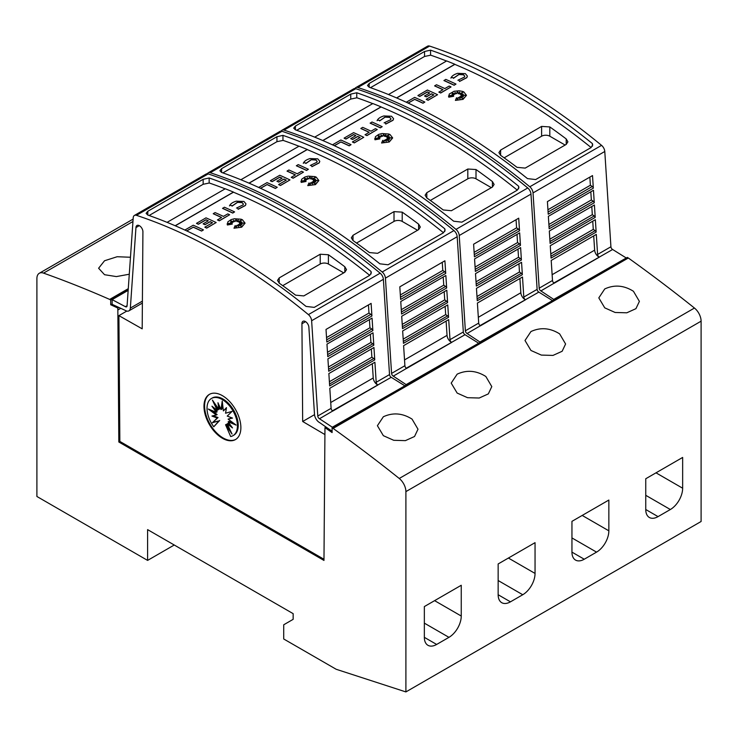 <?xml version="1.0" encoding="UTF-8"?>
<svg xmlns="http://www.w3.org/2000/svg" width="738" height="738" viewBox="0 0 738 738"><rect width="100%" height="100%" fill="white"/><g stroke="black" fill="none" stroke-linecap="round" stroke-linejoin="round"><path stroke-width="1.11" d="M597.595 254.453A2.315 1.338 -120 0 0 599.238 257.147A2.315 1.338 -120 0 0 599.302 257.184L554.21 283.217A2.315 1.338 60 0 1 554.137 283.18A2.315 1.338 60 0 1 552.504 280.486L551.203 260.44L596.304 234.398L597.595 254.453L610.926 246.76A2.315 1.338 -120 0 0 612.558 249.453A2.315 1.338 -120 0 0 612.632 249.49L553.851 282.986M354.969 88.523A5.803 3.349 60 0 1 355.808 87.61A5.803 3.349 60 0 1 357.847 87.508A579.828 334.766 60 0 1 443.824 126.613A579.828 334.766 60 0 1 529.801 186.779A5.803 3.349 60 0 1 533.03 192.913L539.174 288.18A2.315 1.338 -120 0 0 540.806 290.873A2.315 1.338 -120 0 0 540.88 290.91L554.118 299.656M610.926 246.76L604.782 151.484A5.803 3.349 -120 0 0 601.553 145.358A579.828 334.766 -120 0 0 515.576 85.193A579.828 334.766 -120 0 0 429.599 46.079A5.803 3.349 -120 0 0 427.56 46.19L355.808 87.61M511.471 87.564A579.828 334.766 60 0 1 592.393 143.587L592.715 144.952L591.018 147.6L535.668 179.555L527.467 178.596A579.828 334.766 -120 0 0 448.335 124.012A579.828 334.766 -120 0 0 369.203 87.232L367.506 85.534L369.203 83.449L424.553 51.494L430.558 50.156A579.828 334.766 60 0 1 511.471 87.564M593.712 235.902L594.644 250.154A5.803 3.349 -120 0 0 598.73 256.87A5.803 3.349 -120 0 0 598.905 256.972M406.269 102.222L414.655 97.379A579.828 334.766 60 0 1 424.839 102.056L422.994 103.246A579.828 334.766 -120 0 0 414.655 99.39L408.197 103.117M462.809 92.425L459.359 93.947L459.617 92.093L458.252 93.625L457.523 91.272L456.573 93.588L454.94 92.481L455.217 94.049L451.822 92.831L454.239 94.464L451.933 94.279L453.575 95.313L449.59 95.636L453.676 96.263L448.796 97.056L449.23 94.077L454.073 91.272L459.221 90.783L462.495 91.392L463.833 91.936L466.453 95.303L463.049 99.261L455.392 100.396L456.564 97.73L457.689 100.082L458.067 97.564A579.828 334.766 60 0 1 460.051 98.588L459.322 97.056L463.132 98.495L460.18 96.558L463.446 96.752L461.038 95.848L465.401 95.257L460.955 94.999L463.16 94.104L460.327 94.316L463.178 92.139L459.359 93.827M459.599 92.232L458.252 93.744L457.523 91.392L456.573 93.708L454.959 92.61M455.217 94.049L452.2 93.08M454.239 94.464L452.154 94.418M453.575 95.313L450.097 95.709M453.676 96.263L448.796 97.176L448.547 95.995M466.453 95.368L463.049 99.381L455.392 100.396M459.977 98.551L459.322 97.056M462.708 98.329L460.18 96.558M463.077 96.733L461.038 95.848M464.792 95.34L460.955 94.999M462.8 94.252L460.327 94.316M467.385 76.134L466.813 77.684L459.553 81.457L458.796 80.073L459.553 81.457M464.783 76.272L463.501 74.806L458.685 74.51L463.501 74.686L464.783 76.217L464.414 77.149M458.833 74.584L453.436 78.32M453.667 77.841L451.167 77.481L453.667 77.841M455.992 84.067L454.147 85.257A579.828 334.766 -120 0 0 443.962 80.58L445.807 79.39A579.828 334.766 60 0 1 455.992 84.067L454.147 85.138A579.828 334.766 -120 0 0 443.962 80.46M451.038 86.927L440.715 93.006A579.828 334.766 -120 0 0 438.87 92.139L443.003 89.63A579.828 334.766 -120 0 0 434.664 85.829L436.509 84.759A579.828 334.766 60 0 1 444.848 88.569L449.193 86.06A579.828 334.766 60 0 1 451.038 86.927L440.715 92.887A579.828 334.766 -120 0 0 438.87 92.019M442.892 89.704A579.828 334.766 -120 0 0 434.664 85.949L434.664 85.829M433.769 94.962A579.828 334.766 -120 0 0 431.527 93.92L426.38 96.89A579.828 334.766 -120 0 0 424.534 96.041L429.682 92.96A579.828 334.766 -120 0 0 427.394 91.918L419.774 96.318A579.828 334.766 -120 0 0 417.929 95.497L427.394 90.027A579.828 334.766 60 0 1 437.569 94.704L428.105 100.165A579.828 334.766 -120 0 0 426.26 99.298L433.879 94.898A579.828 334.766 -120 0 0 431.527 93.8L426.38 96.77A579.828 334.766 -120 0 0 424.534 95.931M429.562 93.025A579.828 334.766 -120 0 0 427.394 92.038L419.774 96.438A579.828 334.766 -120 0 0 417.929 95.608L417.929 95.497M437.569 94.704L428.105 100.285A579.828 334.766 -120 0 0 426.26 99.418L426.26 99.298M591.12 147.535A579.828 334.766 -120 0 0 511.471 92.527A579.828 334.766 -120 0 0 454.857 64.381L396.684 97.96M446.536 61.014A579.828 334.766 -120 0 0 430.558 55.129L430.558 50.156M430.872 55.147L424.553 56.466L370.485 87.684M457.643 73.348L465.346 73.625L467.394 76.079L466.813 77.564L459.553 81.346M523.795 297.063A2.315 1.338 -120 0 0 525.438 299.748A2.315 1.338 -120 0 0 525.502 299.794L480.41 325.827A2.315 1.338 60 0 1 480.337 325.79A2.315 1.338 60 0 1 478.704 323.096L477.403 303.05L522.504 277.008L523.795 297.063L537.126 289.37A2.315 1.338 -120 0 0 538.758 292.054A2.315 1.338 -120 0 0 538.832 292.1L480.051 325.596M281.169 131.133A5.803 3.349 60 0 1 282.008 130.22A5.803 3.349 60 0 1 284.047 130.109A579.828 334.766 60 0 1 370.024 169.223A579.828 334.766 60 0 1 456.001 229.389A5.803 3.349 60 0 1 459.23 235.514L465.374 330.79A2.315 1.338 -120 0 0 467.006 333.484A2.315 1.338 -120 0 0 467.08 333.521L480.318 342.266M537.126 289.37L530.982 194.094A5.803 3.349 -120 0 0 527.753 187.969A579.828 334.766 -120 0 0 441.776 127.803A579.828 334.766 -120 0 0 355.799 88.689A5.803 3.349 -120 0 0 353.76 88.791L282.008 130.22M437.671 130.165A579.828 334.766 60 0 1 518.593 186.197L518.915 187.553L517.218 190.21L461.868 222.166L453.667 221.206A579.828 334.766 -120 0 0 374.535 166.622A579.828 334.766 -120 0 0 295.403 129.842L293.706 128.144L295.403 126.06L350.753 94.104L356.758 92.767A579.828 334.766 60 0 1 437.671 130.165M519.912 278.512L520.844 292.755A5.803 3.349 -120 0 0 524.93 299.48A5.803 3.349 -120 0 0 525.105 299.582M332.469 144.833L340.855 139.989A579.828 334.766 60 0 1 351.039 144.666L349.194 145.847A579.828 334.766 -120 0 0 340.855 142L334.397 145.727M389.009 135.026L385.559 136.558L385.817 134.703L384.452 136.235L383.723 133.882L382.773 136.198L381.14 135.082L381.417 136.659L378.022 135.441L380.439 137.074L378.133 136.89L379.775 137.923L375.79 138.246L379.876 138.873L374.996 139.667L375.43 136.687L378.705 134.399L381.98 133.532L388.695 134.002L390.033 134.547L392.653 137.914L389.249 141.871L381.592 143.006L382.764 140.331L383.889 142.683L384.267 140.174A579.828 334.766 60 0 1 386.251 141.198L385.522 139.657L389.332 141.096L386.38 139.168L389.646 139.362L387.238 138.458L391.601 137.868L387.155 137.6L389.36 136.714L386.527 136.927L389.378 134.75L385.559 136.438M385.799 134.842L384.452 136.355L383.723 133.993L382.773 136.318L381.159 135.22M381.417 136.659L378.4 135.691M380.439 137.074L378.354 137.019M379.775 137.923L376.297 138.32M379.876 138.873L374.996 139.786L374.747 138.606M392.653 137.969L389.249 141.991L381.592 143.006M386.177 141.161L385.522 139.657M388.908 140.94L386.38 139.168M389.277 139.344L387.238 138.458M390.992 137.951L387.155 137.6M389 136.862L386.527 136.927M393.585 118.744L393.013 120.294L385.753 124.067L384.996 122.683L385.753 124.067M390.983 118.883L389.701 117.416L384.885 117.121L389.701 117.296L390.983 118.827L390.614 119.759M385.033 117.194L379.636 120.921M379.867 120.442L377.367 120.091L379.867 120.442M382.192 126.678L380.347 127.858A579.828 334.766 -120 0 0 370.162 123.191L372.007 122.001A579.828 334.766 60 0 1 382.192 126.678L380.347 127.748A579.828 334.766 -120 0 0 370.162 123.071M377.238 129.537L366.915 135.617A579.828 334.766 -120 0 0 365.07 134.75L369.203 132.24A579.828 334.766 -120 0 0 360.864 128.44L362.709 127.37A579.828 334.766 60 0 1 371.048 131.179L375.393 128.67A579.828 334.766 60 0 1 377.238 129.537L366.915 135.497A579.828 334.766 -120 0 0 365.07 134.63M369.092 132.305A579.828 334.766 -120 0 0 360.864 128.55L360.864 128.44M359.969 137.572A579.828 334.766 -120 0 0 357.727 136.53L352.579 139.5A579.828 334.766 -120 0 0 350.734 138.652L355.882 135.561A579.828 334.766 -120 0 0 353.594 134.528L345.974 138.928A579.828 334.766 -120 0 0 344.129 138.098L353.594 132.637A579.828 334.766 60 0 1 363.769 137.314L354.305 142.775A579.828 334.766 -120 0 0 352.46 141.908L360.079 137.508A579.828 334.766 -120 0 0 357.727 136.41L352.579 139.381A579.828 334.766 -120 0 0 350.734 138.532M355.762 135.626A579.828 334.766 -120 0 0 353.594 134.648L345.974 139.048A579.828 334.766 -120 0 0 344.129 138.218L344.129 138.098M363.769 137.314L354.305 142.895A579.828 334.766 -120 0 0 352.46 142.028L352.46 141.908M517.32 190.146A579.828 334.766 -120 0 0 437.671 135.137A579.828 334.766 -120 0 0 381.057 106.982L322.884 140.571M372.736 103.624A579.828 334.766 -120 0 0 356.758 97.73L356.758 92.767M357.072 97.748L350.753 99.077L296.685 130.294M383.843 115.958L391.546 116.235L393.594 118.68L393.013 120.174L385.753 123.947M449.995 339.664A2.315 1.338 -120 0 0 451.638 342.358A2.315 1.338 -120 0 0 451.702 342.395L406.61 368.437A2.315 1.338 60 0 1 406.537 368.4A2.315 1.338 60 0 1 404.904 365.707L403.603 345.661L448.704 319.619L449.995 339.664L463.326 331.971A2.315 1.338 -120 0 0 464.958 334.665A2.315 1.338 -120 0 0 465.032 334.701L406.251 368.207M207.369 173.744A5.803 3.349 60 0 1 208.208 172.83A5.803 3.349 60 0 1 210.247 172.72A579.828 334.766 60 0 1 296.224 211.834A579.828 334.766 60 0 1 382.201 271.999A5.803 3.349 60 0 1 385.43 278.125L391.574 373.4A2.315 1.338 -120 0 0 393.206 376.094A2.315 1.338 -120 0 0 393.28 376.131L406.518 384.867M463.326 331.971L457.182 236.704A5.803 3.349 -120 0 0 453.953 230.57A579.828 334.766 -120 0 0 367.976 170.413A579.828 334.766 -120 0 0 281.999 131.299A5.803 3.349 -120 0 0 279.96 131.401L208.208 172.83M363.871 172.775A579.828 334.766 60 0 1 444.793 228.808L445.115 230.164L443.418 232.821L388.068 264.776L379.867 263.817A579.828 334.766 -120 0 0 300.735 209.232A579.828 334.766 -120 0 0 221.603 172.443L219.906 170.746L221.603 168.67L276.953 136.714L282.958 135.368A579.828 334.766 60 0 1 363.871 172.775M446.112 321.122L447.043 335.366A5.803 3.349 -120 0 0 451.13 342.091A5.803 3.349 -120 0 0 451.305 342.192M258.669 187.443L267.055 182.6A579.828 334.766 60 0 1 277.239 187.277L275.394 188.458A579.828 334.766 -120 0 0 267.055 184.611L260.597 188.328M315.209 177.637L311.759 179.159L312.017 177.304L310.652 178.845L309.923 176.483L308.973 178.808L307.34 177.692L307.617 179.26L304.222 178.052L306.639 179.685L304.333 179.5L305.975 180.533L301.99 180.856L306.076 181.483L301.196 182.277L301.63 179.288L304.905 177.009L308.18 176.142L314.895 176.603L316.233 177.157L318.853 180.524L315.449 184.482L307.792 185.616L308.964 182.941L310.089 185.293L310.467 182.784A579.828 334.766 60 0 1 312.451 183.808L311.722 182.268L315.532 183.707L312.58 181.769L315.846 181.972L313.438 181.068L317.801 180.478L313.355 180.21L315.56 179.325L312.728 179.537L315.578 177.36L311.759 179.039M311.999 177.452L310.652 178.965L309.923 176.603L308.973 178.919L307.359 177.83M307.617 179.26L304.6 178.301M306.639 179.685L304.554 179.629M305.975 180.533L302.497 180.93M306.076 181.483L301.196 182.397L300.947 181.216M318.853 180.579L315.449 184.601L307.792 185.616M312.377 183.771L311.722 182.268M315.108 183.55L312.58 181.769M315.477 181.945L313.438 181.068M317.192 180.561L313.355 180.21M315.2 179.472L312.728 179.537M319.785 161.354L319.213 162.904L311.953 166.677L311.196 165.294L311.953 166.677M317.183 161.493L315.901 160.026L311.085 159.722L315.901 159.906L317.183 161.438L316.814 162.36M311.233 159.805L305.836 163.532M306.067 163.052L303.567 162.701L306.067 163.052M308.392 169.288L306.547 170.469A579.828 334.766 -120 0 0 296.362 165.792L298.207 164.611A579.828 334.766 60 0 1 308.392 169.288L306.547 170.349A579.828 334.766 -120 0 0 296.362 165.672M303.438 172.148L293.115 178.227A579.828 334.766 -120 0 0 291.27 177.351L295.403 174.851A579.828 334.766 -120 0 0 287.064 171.041L288.909 169.98A579.828 334.766 60 0 1 297.248 173.79L301.593 171.281A579.828 334.766 60 0 1 303.438 172.148L293.115 178.107A579.828 334.766 -120 0 0 291.27 177.24M295.292 174.915A579.828 334.766 -120 0 0 287.064 171.161L287.064 171.041M286.169 180.183A579.828 334.766 -120 0 0 283.927 179.14L278.779 182.111A579.828 334.766 -120 0 0 276.934 181.262L282.082 178.172A579.828 334.766 -120 0 0 279.794 177.138L272.174 181.539A579.828 334.766 -120 0 0 270.329 180.709L279.794 175.247A579.828 334.766 60 0 1 289.969 179.924L280.505 185.386A579.828 334.766 -120 0 0 278.66 184.518L286.279 180.118A579.828 334.766 -120 0 0 283.927 179.02L278.779 181.991A579.828 334.766 -120 0 0 276.934 181.142M281.962 178.236A579.828 334.766 -120 0 0 279.794 177.258L272.174 181.649A579.828 334.766 -120 0 0 270.329 180.828L270.329 180.709M289.969 179.924L280.505 185.506A579.828 334.766 -120 0 0 278.66 184.638L278.66 184.518M443.52 232.756A579.828 334.766 -120 0 0 363.871 177.747A579.828 334.766 -120 0 0 307.257 149.593L249.084 183.181M298.936 146.225A579.828 334.766 -120 0 0 282.958 140.34L282.958 135.368M283.272 140.358L276.953 141.687L222.885 172.895M310.043 158.569L317.746 158.836L319.794 161.29L319.213 162.784L311.953 166.557M127.093 305.67L125.368 306.667A2.315 1.338 -120 0 0 125.442 306.713A2.315 1.338 -120 0 0 126.604 306.824A2.315 1.338 -120 0 0 127.074 305.91L133.218 217.728A5.803 3.349 60 0 1 134.408 215.431A5.803 3.349 60 0 1 136.447 215.33A579.828 334.766 60 0 1 222.424 254.444A579.828 334.766 60 0 1 308.401 314.609A5.803 3.349 60 0 1 311.63 320.735L317.774 416.011A2.315 1.338 -120 0 0 319.406 418.695A2.315 1.338 -120 0 0 319.48 418.741L332.718 427.477M139.288 225.643L135.958 227.572L130.349 308.087A6.956 4.013 60 0 1 128.919 310.846A6.956 4.013 60 0 1 125.442 310.495A6.956 4.013 60 0 1 125.229 310.366L112.139 304.342L112.139 299.637L125.368 306.667M323.982 559.256L119.851 441.407L118.91 315.633L142.185 328.834L142.914 231.935A4.926 2.841 -120 0 0 139.436 225.727A4.926 2.841 -120 0 0 136.973 225.487A4.926 2.841 -120 0 0 135.958 227.572M305.56 321.648L301.934 323.742L302.672 421.49L324.932 434.571M332.1 431.269L319.628 422.606A6.956 4.013 60 0 1 319.406 422.487A6.956 4.013 60 0 1 314.508 414.415L308.89 327.414A4.926 2.841 -120 0 0 305.412 321.556A4.926 2.841 -120 0 0 302.949 321.307A4.926 2.841 -120 0 0 301.934 323.742M376.195 382.275A2.315 1.338 -120 0 0 377.838 384.968A2.315 1.338 -120 0 0 377.902 385.005L332.81 411.048A2.315 1.338 60 0 1 332.737 411.001A2.315 1.338 60 0 1 331.104 408.317L329.803 388.262L374.904 362.229L376.195 382.275L389.526 374.581A2.315 1.338 -120 0 0 391.158 377.275A2.315 1.338 -120 0 0 391.232 377.312L332.451 410.808M389.526 374.581L383.382 279.305A5.803 3.349 -120 0 0 380.153 273.18A579.828 334.766 -120 0 0 294.176 213.014A579.828 334.766 -120 0 0 208.199 173.91A5.803 3.349 -120 0 0 206.16 174.011L134.408 215.431M290.071 215.385A579.828 334.766 60 0 1 370.993 271.418L371.315 272.774L369.618 275.422L314.268 307.377L306.067 306.427A579.828 334.766 -120 0 0 226.935 251.843A579.828 334.766 -120 0 0 147.803 215.053L146.106 213.356L147.803 211.28L203.153 179.316L209.158 177.978A579.828 334.766 60 0 1 290.071 215.385M372.312 363.723L373.244 377.976A5.803 3.349 -120 0 0 377.33 384.701A5.803 3.349 -120 0 0 377.505 384.793M184.869 230.053L193.255 225.21A579.828 334.766 60 0 1 203.439 229.887L201.594 231.068A579.828 334.766 -120 0 0 193.255 227.212L186.797 230.939M241.409 220.247L237.959 221.769L238.217 219.915L236.852 221.446L236.123 219.094L235.173 221.409L233.54 220.302L233.817 221.87L230.422 220.662L232.839 222.286L230.533 222.101L232.175 223.144L228.19 223.457L232.276 224.084L227.396 224.878L227.83 221.898L231.105 219.62L234.38 218.752L241.095 219.214L242.433 219.758L245.053 223.125L241.649 227.092L233.992 228.227L235.164 225.551L236.289 227.904L236.667 225.394A579.828 334.766 60 0 1 238.651 226.418L237.922 224.878L241.732 226.317L238.78 224.38L242.046 224.583L239.638 223.669L244.001 223.079L239.555 222.821L241.76 221.935L238.928 222.147L241.778 219.97L237.959 221.649M238.199 220.062L236.852 221.566L236.123 219.214L235.173 221.529L233.559 220.441M233.817 221.87L230.8 220.911M232.839 222.286L230.754 222.239M232.175 223.144L228.697 223.54M232.276 224.084L227.396 224.998L227.147 223.817M245.053 223.19L241.649 227.203L233.992 228.227M238.577 226.381L237.922 224.878M241.308 226.151L238.78 224.38M241.677 224.555L239.638 223.669M243.392 223.162L239.555 222.821M241.4 222.073L238.928 222.147M245.985 203.956L245.413 205.505L238.153 209.288L237.396 207.904L238.153 209.288M243.383 204.103L242.101 202.627L237.285 202.332L242.101 202.516L243.383 204.039L243.014 204.97M237.433 202.406L232.036 206.142M232.267 205.662L229.767 205.312L232.267 205.662M234.592 211.898L232.747 213.079A579.828 334.766 -120 0 0 222.562 208.402L224.407 207.221A579.828 334.766 60 0 1 234.592 211.898L232.747 212.959A579.828 334.766 -120 0 0 222.562 208.282M229.638 214.758L219.315 220.828A579.828 334.766 -120 0 0 217.47 219.961L221.603 217.461A579.828 334.766 -120 0 0 213.264 213.651L215.109 212.59A579.828 334.766 60 0 1 223.448 216.391L227.793 213.882A579.828 334.766 60 0 1 229.638 214.758L219.315 220.717A579.828 334.766 -120 0 0 217.47 219.841M221.492 217.525A579.828 334.766 -120 0 0 213.264 213.771L213.264 213.651M212.369 222.793A579.828 334.766 -120 0 0 210.127 221.751L204.979 224.712A579.828 334.766 -120 0 0 203.134 223.872L208.282 220.782A579.828 334.766 -120 0 0 205.994 219.739L198.374 224.14A579.828 334.766 -120 0 0 196.529 223.319L205.994 217.848A579.828 334.766 60 0 1 216.169 222.525L206.705 227.996A579.828 334.766 -120 0 0 204.86 227.129L212.479 222.728A579.828 334.766 -120 0 0 210.127 221.631L204.979 224.601A579.828 334.766 -120 0 0 203.134 223.752M208.162 220.846A579.828 334.766 -120 0 0 205.994 219.859L198.374 224.26A579.828 334.766 -120 0 0 196.529 223.439L196.529 223.319M216.169 222.525L206.705 228.116A579.828 334.766 -120 0 0 204.86 227.239L204.86 227.129M369.72 275.357A579.828 334.766 -120 0 0 290.071 220.358A579.828 334.766 -120 0 0 233.457 192.203L175.284 225.791M225.136 188.836A579.828 334.766 -120 0 0 209.158 182.95L209.158 177.978M209.472 182.969L203.153 184.288L149.085 215.505M236.243 201.17L243.946 201.446L245.994 203.9L245.413 205.395L238.153 209.168M633.453 291.289L639.394 301.39L635.935 308.668L626.802 312.801L615.132 312.478L604.754 307.857L598.804 297.884L604.754 288.936C614.376 284.508 623.942 285.292 633.453 291.289M559.653 333.89L565.594 343.991L562.135 351.279L553.002 355.412L541.332 355.089L530.954 350.467L525.004 340.495L530.954 331.546C540.576 327.119 550.142 327.903 559.653 333.89M485.853 376.5L491.794 386.601L488.335 393.889L479.202 398.022L467.532 397.69L457.154 393.068L451.204 383.096L457.154 374.157C466.776 369.72 476.342 370.504 485.853 376.5M412.053 419.11L417.994 429.212L414.535 436.499L405.402 440.632L393.732 440.3L383.354 435.678L377.404 425.706L383.354 416.758C392.976 412.33 402.542 413.114 412.053 419.11M129.288 274.222L116.383 276.584L104.547 274.711L98.606 268.245L104.547 260.754L117.148 256.732L130.469 257.248M235.773 439.387A26.088 15.064 60 0 1 223.042 437.92A26.088 15.064 60 0 1 206.077 415.208A26.088 15.064 60 0 1 209.693 394.203M222.424 395.669A26.088 15.064 60 0 1 239.472 418.658A26.088 15.064 60 0 1 235.468 439.571A26.088 15.064 60 0 1 222.424 438.271A26.088 15.064 60 0 1 205.376 415.282A26.088 15.064 60 0 1 209.38 394.378A26.088 15.064 60 0 1 222.424 395.669M222.221 399.526A21.485 12.408 60 0 1 236.261 418.455A21.485 12.408 60 0 1 232.968 435.678A21.485 12.408 60 0 1 230.662 436.527L225.57 424.784L232.036 434.073L227.23 423.824L232.507 427.92L228.125 421.832L236.105 425.079L228.125 419.119L232.507 418.086L227.23 416.094L232.036 411.398L225.57 413.215L226.483 407.644L223.393 410.918L222.221 401.029L221.04 409.562L217.959 402.727L218.872 409.35L212.406 400.061L217.212 410.31L211.935 406.204L216.308 412.293L208.337 409.046L216.308 415.014L211.935 416.048L217.212 418.04L212.406 422.736L218.872 420.918L213.78 426.776A21.485 12.408 60 0 1 211.474 398.455A21.485 12.408 60 0 1 222.221 399.526M211.474 398.455L212.295 397.985A21.485 12.408 60 0 1 223.042 399.046A21.485 12.408 60 0 1 237.073 417.985A21.485 12.408 60 0 1 233.78 435.199L232.968 435.678M222.572 403.972L221.861 409.092L221.04 409.562M226.4 408.132L223.393 410.918M228.125 419.119L232.055 417.911M228.125 421.832L228.946 421.361L233.734 423.308M227.23 423.824L228.051 423.354L230.699 425.411M225.57 424.784L226.391 424.313L229.666 429.018M219.232 405.549L219.693 408.87L218.872 409.35M215.597 404.645L218.033 409.83L217.212 410.31M214.564 408.252L217.129 411.822L216.308 412.293M211.529 410.346L217.129 414.535L216.308 415.014M213.208 415.743L218.033 417.56L217.212 418.04M218.033 417.56L212.406 422.736M213.227 422.256L218.872 420.918M219.693 420.448L213.78 426.776M147.6 529.626L147.6 560.4L36.9 496.48L36.9 278.567A11.596 6.697 60 0 1 39.299 273.263A11.596 6.697 60 0 1 43.551 273.115A1333.603 769.955 60 0 1 109.676 299.416L110.7 300.006L110.7 304.748L117.831 308.06L118.827 441.997L323.973 560.437L324.969 427.616L332.1 432.569L332.1 427.837L333.124 428.427A1333.603 769.955 60 0 1 399.249 478.473A11.596 6.697 60 0 1 405.9 491.609L405.9 691.921L336.196 669.283L283.724 638.988L283.724 624.782L293.152 619.339L293.152 613.656L147.6 529.626M174.251 545.013L147.6 560.4M461.25 585.271L461.25 616.036A17.398 10.046 -60 0 1 448.953 637.346L436.647 644.449A17.398 10.046 -60 0 1 427.957 645.307A17.398 10.046 -60 0 1 424.35 637.346L424.35 606.571L461.25 585.271M535.05 542.661L535.05 573.435A17.398 10.046 -60 0 1 522.753 594.736L510.447 601.839A17.398 10.046 -60 0 1 501.757 602.697A17.398 10.046 -60 0 1 498.15 594.736L498.15 563.961L535.05 542.661M608.85 500.05L608.85 530.825A17.398 10.046 -60 0 1 596.553 552.125L584.247 559.229A17.398 10.046 -60 0 1 575.557 560.087A17.398 10.046 -60 0 1 571.95 552.125L571.95 521.351L608.85 500.05M682.65 457.44L682.65 488.215A17.398 10.046 -60 0 1 670.353 509.515L658.047 516.618A17.398 10.046 -60 0 1 649.357 517.486A17.398 10.046 -60 0 1 645.75 509.515L645.75 478.75L682.65 457.44M388.483 94.529L446.656 60.94A579.828 334.766 60 0 1 454.857 64.261L396.564 97.914M592.393 146.235L592.393 143.587M314.683 137.139L372.856 103.551A579.828 334.766 60 0 1 381.057 106.872L322.764 140.524M518.593 188.845L518.593 186.197M240.883 179.749L299.056 146.161A579.828 334.766 60 0 1 307.257 149.473L248.964 183.125M444.793 231.446L444.793 228.808M167.083 222.35L225.256 188.771A579.828 334.766 60 0 1 233.457 192.083L175.164 225.736M370.993 274.056L370.993 271.418M282.728 285.671L320.209 264.029A5.803 3.349 180 0 1 328.41 264.029L343.733 272.875M344.812 272.248L303.816 295.92L295.615 295.163A579.828 334.766 -120 0 0 279.213 283.152L277.516 280.422L279.213 277.903L320.209 254.232L328.41 254.748A579.828 334.766 60 0 1 344.812 266.759L346.509 269.656L344.812 272.248L344.812 266.759M193.255 227.212L186.686 230.893M201.594 231.068L201.594 230.948A579.828 334.766 -120 0 0 193.255 227.101M203.439 229.887L201.594 230.948M236.492 208.07L243.079 204.887M229.481 205.92C230.394 203.808 232.71 202.203 236.437 201.114M237.433 202.286L232.036 206.022M374.756 359.895L329.655 385.937L328.862 373.557L373.954 347.515L374.756 359.895A1.744 1.006 -120 0 0 373.76 358.502L329.535 384.028M373.806 345.227L328.714 371.26L327.912 358.853L373.013 332.81L373.806 345.227A1.744 1.006 -120 0 0 372.801 343.788L328.585 369.314M372.865 330.596L327.764 356.639L326.962 344.139L372.063 318.096L372.865 330.596A1.744 1.006 -120 0 0 371.823 329.065L327.635 354.581M371.924 316.002L326.823 342.045L326.011 329.434L371.113 303.392L371.924 316.002A1.744 1.006 -120 0 0 370.854 314.351L326.685 339.849M319.48 418.741L332.737 411.011M368.456 304.932L368.982 313.06L370.854 314.351M369.415 319.628L369.95 327.773L371.823 329.065M370.384 334.323L370.919 342.487L372.801 343.788M371.343 349.028L371.878 357.21L373.76 358.502M371.878 357.21L329.388 381.74M370.919 342.487L328.438 367.017M369.95 327.773L327.488 352.294M368.982 313.06L326.537 337.57M404.461 386.057L332.718 426.988M404.461 385.559L391.232 377.312M314.526 414.655L302.672 421.49M118.91 315.633L126.816 311.067M128.154 290.385L112.139 299.637M325.993 427.025L324.969 427.616M119.851 441.407L118.827 441.997M356.528 243.06L394.009 221.418A5.803 3.349 180 0 1 402.21 221.418L417.533 230.265M418.612 229.647L377.616 253.319L369.415 252.562A579.828 334.766 -120 0 0 353.013 240.551L351.316 237.811L353.013 235.302L394.009 211.631L402.21 212.138A579.828 334.766 60 0 1 418.612 224.149L420.309 227.046L418.612 229.647L418.612 224.149M267.055 184.611L260.486 188.282M275.394 188.458L275.394 188.338A579.828 334.766 -120 0 0 267.055 184.491M277.239 187.277L275.394 188.338M310.292 165.46L316.879 162.277M303.281 163.319C304.194 161.198 306.51 159.593 310.237 158.504M311.233 159.685L305.836 163.412M448.556 317.285L403.455 343.327L402.662 330.947L447.754 304.914L448.556 317.285A1.744 1.006 -120 0 0 447.56 315.892L403.335 341.426M447.606 302.617L402.514 328.65L401.712 316.242L446.813 290.2L447.606 302.617A1.744 1.006 -120 0 0 446.601 301.178L402.385 326.703M446.665 287.995L401.564 314.028L400.762 301.528L445.863 275.495L446.665 287.995A1.744 1.006 -120 0 0 445.623 286.455L401.435 311.971M445.724 273.401L400.623 299.434L399.811 286.824L444.913 260.782L445.724 273.401A1.744 1.006 -120 0 0 444.654 271.741L400.485 297.239M393.28 376.131L406.537 368.4M442.256 262.322L442.782 270.449L444.654 271.741M443.215 277.018L443.75 285.163L445.623 286.455M444.184 291.722L444.719 299.877L446.601 301.178M445.143 306.418L445.678 314.6L447.56 315.892M445.678 314.6L403.188 339.129M444.719 299.877L402.238 324.406M443.75 285.163L401.287 309.683M442.782 270.449L400.337 294.96M478.261 343.447L406.518 384.378M478.261 342.958L465.032 334.701M430.328 200.45L467.809 178.808A5.803 3.349 180 0 1 476.01 178.808L491.333 187.655M492.412 187.037L451.416 210.708L443.215 209.952A579.828 334.766 -120 0 0 426.813 197.941L425.116 195.201L426.813 192.692L467.809 169.02L476.01 169.537A579.828 334.766 60 0 1 492.412 181.548L494.109 184.445L492.412 187.037L492.412 181.548M340.855 142L334.286 145.672M349.194 145.847L349.194 145.737A579.828 334.766 -120 0 0 340.855 141.881M351.039 144.666L349.194 145.737M384.092 122.849L390.679 119.676M377.081 120.709C377.994 118.587 380.31 116.982 384.037 115.903M385.033 117.074L379.636 120.811M522.356 274.684L477.255 300.717L476.462 288.346L521.554 262.304L522.356 274.684A1.744 1.006 -120 0 0 521.36 273.281L477.135 298.816M521.406 260.007L476.314 286.049L475.512 273.632L520.613 247.59L521.406 260.007A1.744 1.006 -120 0 0 520.401 258.568L476.185 284.093M520.465 245.385L475.364 271.427L474.562 258.918L519.663 232.885L520.465 245.385A1.744 1.006 -120 0 0 519.423 243.854L475.235 269.361M519.524 230.791L474.423 256.824L473.611 244.213L518.713 218.18L519.524 230.791A1.744 1.006 -120 0 0 518.454 229.131L474.285 254.638M467.08 333.521L480.337 325.79M516.056 219.712L516.582 227.839L518.454 229.131M517.015 234.407L517.55 242.562L519.423 243.854M517.984 249.112L518.519 257.276L520.401 258.568M518.943 263.817L519.478 271.99L521.36 273.281M519.478 271.99L476.988 296.528M518.519 257.276L476.038 281.796M517.55 242.562L475.087 267.073M516.582 227.839L474.137 252.35M552.061 300.836L480.318 341.768M552.061 300.348L538.832 292.1M504.128 157.84L541.609 136.207A5.803 3.349 180 0 1 549.81 136.207L565.133 145.054M566.212 144.427L525.216 168.098L517.015 167.341A579.828 334.766 -120 0 0 500.613 155.331L498.916 152.6L500.613 150.082L541.609 126.41L549.81 126.927A579.828 334.766 60 0 1 566.212 138.938L567.909 141.834L566.212 144.427L566.212 138.938M414.655 99.39L408.086 103.062M422.994 103.246L422.994 103.126A579.828 334.766 -120 0 0 414.655 99.27M424.839 102.056L422.994 103.126M457.892 80.248L464.479 77.066M450.881 78.099C451.794 75.977 454.11 74.381 457.837 73.293M458.833 74.464L453.436 78.2M596.156 232.073L551.055 258.106L550.262 245.736L595.354 219.693L596.156 232.073A1.744 1.006 -120 0 0 595.16 230.671L550.935 256.206M595.206 217.396L550.114 243.439L549.312 231.022L594.413 204.989L595.206 217.396A1.744 1.006 -120 0 0 594.201 215.957L549.985 241.483M594.265 202.775L549.164 228.817L548.362 216.317L593.463 190.275L594.265 202.775A1.744 1.006 -120 0 0 593.223 201.243L549.035 226.76M593.324 188.181L548.223 214.223L547.411 201.603L592.513 175.57L593.324 188.181A1.744 1.006 -120 0 0 592.254 186.52L548.085 212.027M540.88 290.91L554.137 283.18M589.856 177.102L590.382 185.238L592.254 186.52M590.815 191.806L591.35 199.952L593.223 201.243M591.784 206.502L592.319 214.666L594.201 215.957M592.743 221.206L593.278 229.38L595.16 230.671M593.278 229.38L550.788 253.918M592.319 214.666L549.838 239.195M591.35 199.952L548.888 224.463M590.382 185.238L547.937 209.74M625.861 258.226L554.118 299.167M625.861 257.737L612.632 249.49M405.9 691.921L701.1 521.489L701.1 321.178A11.596 6.697 -120 0 0 694.449 308.041A1333.603 769.955 -120 0 0 628.324 257.996L627.3 257.405L332.1 427.837M628.324 257.996L333.124 428.427M128.274 288.678L109.676 299.416M128.191 289.914L110.7 300.006M112.139 303.918L110.7 304.748M118.892 307.451L117.831 308.06M601.553 145.358L529.801 186.779M552.504 280.486L539.174 288.18M527.753 187.969L456.001 229.389M478.704 323.096L465.374 330.79M453.953 230.57L382.201 271.999M404.904 365.707L391.574 373.4M142.388 301.132L130.349 308.087M380.153 273.18L308.401 314.609M331.104 408.317L317.774 416.011M434.599 600.649L461.25 616.036M424.35 623.14L448.953 637.346M424.35 637.346L436.647 644.449M508.399 558.048L535.05 573.435M498.15 580.529L522.753 594.736M498.15 594.736L510.447 601.839M582.199 515.438L608.85 530.825M571.95 537.928L596.553 552.125M571.95 552.125L584.247 559.229M655.999 472.827L682.65 488.215M645.75 495.318L670.353 509.515M645.75 509.515L658.047 516.618M279.213 283.152L279.213 277.903M320.209 264.029L320.209 254.232M328.41 264.029L328.41 254.748M373.244 377.976L330.725 402.524M383.382 279.305L311.63 320.735M147.803 215.053L147.803 211.28M203.153 184.288L203.153 179.316M208.199 173.91L136.447 215.33M353.013 240.551L353.013 235.302M394.009 221.418L394.009 211.631M402.21 221.418L402.21 212.138M447.043 335.366L404.525 359.913M457.182 236.704L385.43 278.125M221.603 172.443L221.603 168.67M276.953 141.687L276.953 136.714M281.999 131.299L210.247 172.72M426.813 197.941L426.813 192.692M467.809 178.808L467.809 169.02M476.01 178.808L476.01 169.537M520.844 292.755L478.325 317.303M530.982 194.094L459.23 235.514M295.403 129.842L295.403 126.06M350.753 99.077L350.753 94.104M355.799 88.689L284.047 130.109M500.613 155.331L500.613 150.082M541.609 136.207L541.609 126.41M549.81 136.207L549.81 126.927M594.644 250.154L552.125 274.702M604.782 151.484L533.03 192.913M369.203 87.232L369.203 83.449M424.553 56.466L424.553 51.494M429.599 46.079L357.847 87.508M694.449 308.041L399.249 478.473M701.1 321.178L405.9 491.609M132.96 221.501L43.551 273.115M120.755 308.309L117.831 309.997M142.379 303.078L128.919 310.846M133.126 219.094L39.299 273.263"/></g></svg>

